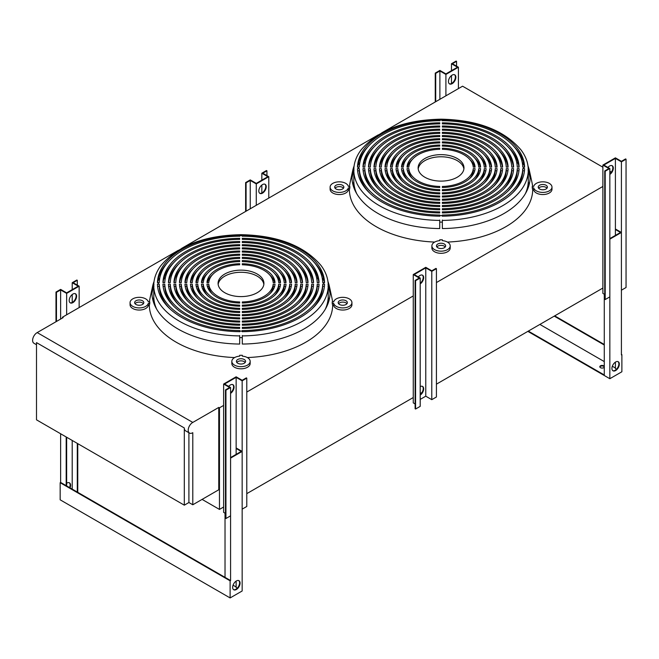 <?xml version="1.0" encoding="UTF-8"?>
<svg xmlns="http://www.w3.org/2000/svg" width="659" height="659" viewBox="0 0 659 659"><rect width="100%" height="100%" fill="white"/><g stroke="black" fill="none" stroke-linecap="round" stroke-linejoin="round"><path stroke-width="0.99" d="M242.306 236.317L242.306 235.139M242.306 235.205L242.306 235.197A83.561 48.247 180 0 1 324.549 282.678L322.721 282.612A81.732 47.184 0 0 0 242.306 236.186L242.306 235.65A82.672 47.728 180 0 0 240.996 235.642A82.672 47.728 180 0 0 239.687 235.65L239.687 236.186A81.732 47.184 0 0 0 159.28 282.612L157.443 282.678A83.561 48.247 180 0 1 239.687 235.197M242.306 331.765L242.306 330.587A81.732 47.184 0 0 0 322.721 284.128L324.549 284.186A83.561 48.247 180 0 1 242.306 331.675M242.306 338.397L242.306 335.513M242.306 335.901A87.235 50.364 0 0 0 328.215 286.303L328.215 297.028L328.989 300.586M328.009 286.031L328.899 288.403M328.899 286.896L328.009 284.515M328.215 284.787A87.235 50.364 0 0 0 320.974 265.429C304.104 245.659 277.447 235.411 240.996 234.678C204.545 235.411 177.889 245.659 161.027 265.429A87.235 50.364 0 0 0 153.778 284.787M327.943 281.484A89.064 51.418 180 0 1 329.368 286.22A89.064 51.418 180 0 1 330.052 291.871L328.816 286.146A87.828 50.71 180 0 1 328.816 287.662L330.052 293.387A89.064 51.418 180 0 1 242.306 344.047L242.306 337.606A87.828 50.71 180 0 1 240.996 337.614A87.828 50.71 180 0 1 239.687 337.606L239.687 344.047A89.064 51.418 180 0 1 151.941 293.387L153.176 287.662A87.828 50.71 180 0 1 153.176 286.146L151.941 291.871A89.064 51.418 180 0 1 152.624 286.22A89.064 51.418 180 0 1 154.049 281.484M149.453 301.863A91.683 52.934 180 0 1 150.03 298.156L152.624 286.22M130.062 302.621A9.168 5.297 0 0 1 138.571 297.341A9.168 5.297 0 0 1 148.3 301.863L149.782 301.863A91.222 52.671 0 0 0 149.782 303.379L149.321 305.512L148.3 305.512A9.168 5.297 180 0 1 138.571 310.035A9.168 5.297 180 0 1 130.062 304.763L130.062 302.621A9.168 5.297 0 0 0 138.571 307.901A9.168 5.297 0 0 0 148.3 303.379L148.3 305.512M234.637 357.565A91.683 52.934 180 0 1 149.321 305.512M239.687 355.283L239.687 356.14L239.687 355.283A91.222 52.671 0 0 0 240.996 355.283A91.222 52.671 0 0 0 242.306 355.283L242.306 356.14L242.306 355.283M239.687 356.14A9.168 5.297 0 0 0 231.828 361.379A9.168 5.297 0 0 0 240.996 366.668A9.168 5.297 0 0 0 250.165 361.379A9.168 5.297 0 0 0 242.306 356.14M250.165 361.379L250.165 363.513A9.168 5.297 180 0 1 240.996 368.809A9.168 5.297 180 0 1 231.828 363.513L231.828 361.379M351.939 302.621L351.939 304.763A9.168 5.297 180 0 1 343.421 310.035A9.168 5.297 180 0 1 333.693 305.512L333.693 303.379A9.168 5.297 0 0 0 343.421 307.901A9.168 5.297 0 0 0 351.939 302.621A9.168 5.297 0 0 0 343.421 297.341A9.168 5.297 0 0 0 333.693 301.863L332.21 301.863A91.222 52.671 0 0 1 332.21 303.379L333.693 303.379M143.423 303.692A4.588 2.644 0 0 0 139.23 302.11A4.588 2.644 0 0 0 135.037 303.692M134.642 302.621A4.588 2.644 180 0 1 139.23 299.977A4.588 2.644 180 0 1 143.81 302.621A4.588 2.644 180 0 1 139.23 305.265A4.588 2.644 180 0 1 134.642 302.621M245.189 362.442A4.588 2.644 0 0 0 240.996 360.868A4.588 2.644 0 0 0 236.803 362.442M240.996 364.023A4.588 2.644 180 0 1 236.416 361.379A4.588 2.644 180 0 1 240.996 358.727A4.588 2.644 180 0 1 245.585 361.379A4.588 2.644 180 0 1 240.996 364.023M347.351 302.621A4.588 2.644 180 0 1 342.771 305.265A4.588 2.644 180 0 1 338.182 302.621A4.588 2.644 180 0 1 342.771 299.977A4.588 2.644 180 0 1 347.351 302.621M170.533 266.582A87.235 50.364 0 0 0 169.503 267.414M159.832 277.81A87.235 50.364 0 0 0 157.798 281.138M153.003 300.586L153.778 297.028A87.235 50.364 0 0 0 156.718 309.252M313.956 262.101A83.561 48.247 180 0 1 324.401 282.662M312.078 308.799A81.732 47.184 0 0 0 322.721 286.261L324.409 286.344M263.847 284.441A22.925 13.229 0 0 0 240.996 272.274A22.925 13.229 0 0 0 218.154 284.441M240.996 270.141A22.925 13.229 180 0 1 263.921 283.37A22.925 13.229 180 0 1 240.996 296.599A22.925 13.229 180 0 1 218.08 283.37A22.925 13.229 180 0 1 240.996 270.141M218.772 407.427L218.772 489.769L192.79 504.769L192.79 432.683A6.285 3.633 -60 0 1 192.65 432.765A6.285 3.633 -60 0 1 189.512 433.078A6.285 3.633 -60 0 1 188.548 428.045A6.285 3.633 -60 0 1 192.65 422.501A6.285 3.633 -60 0 1 192.79 422.427L218.772 407.427L219.463 407.822L223.632 405.417L223.632 384.032L236.136 376.808L242.158 380.284L246.326 377.879L246.787 378.142L242.158 380.82L242.158 509.152L246.787 506.474L246.787 378.142M178.276 250.338L62.481 317.193L63.173 317.589L37.192 332.589L192.79 422.427L37.192 332.589A6.285 3.633 -60 0 0 37.061 332.671A6.285 3.633 -60 0 0 32.95 338.207A6.285 3.633 -60 0 0 33.914 343.248L36.5 344.739M184.314 427.955L184.314 505.173L36.5 419.832L36.5 342.614L184.314 427.955A6.285 3.633 120 0 0 185.616 430.838L189.512 433.078M442.354 120.819L442.354 119.641M442.354 119.699A83.561 48.247 180 0 1 524.597 167.18L522.768 167.114A81.732 47.184 0 0 0 442.354 120.688L442.354 120.152A82.672 47.728 180 0 0 441.044 120.144A82.672 47.728 180 0 0 439.734 120.152L439.734 120.688A81.732 47.184 0 0 0 359.328 167.114L357.491 167.18A83.561 48.247 180 0 1 439.734 119.699M357.631 170.846L359.328 170.763L359.328 168.63A81.732 47.184 0 0 0 439.734 215.056L439.734 215.592A82.672 47.728 180 0 0 441.044 215.6A82.672 47.728 180 0 0 442.354 215.592L442.354 215.056A81.732 47.184 0 0 0 522.768 168.63L524.597 168.688A83.561 48.247 180 0 1 442.354 216.177M442.354 216.267L442.354 215.089M442.354 222.899L442.354 220.015M442.354 220.403A87.235 50.364 0 0 0 528.271 170.805L528.271 181.53L529.037 185.088M528.065 170.533L528.946 172.905M528.946 171.398L528.065 169.017M528.271 169.289A87.235 50.364 0 0 0 521.022 149.931C504.16 130.161 477.495 119.913 441.044 119.18C404.593 119.913 377.937 130.161 361.074 149.931A87.235 50.364 0 0 0 353.825 169.289M527.991 165.986A89.064 51.418 180 0 1 529.416 170.722A89.064 51.418 180 0 1 530.1 176.373L528.864 170.648A87.828 50.71 180 0 1 528.864 172.164L530.1 177.889A89.064 51.418 180 0 1 442.354 228.549L442.354 222.108A87.828 50.71 180 0 1 441.044 222.116A87.828 50.71 180 0 1 439.734 222.108L439.734 228.549A89.064 51.418 180 0 1 351.988 177.889L353.224 172.164A87.828 50.71 180 0 1 353.224 170.648L351.988 176.373A89.064 51.418 180 0 1 352.68 170.722A89.064 51.418 180 0 1 354.097 165.986M349.501 186.365A91.683 52.934 180 0 1 350.077 182.658L352.68 170.722M330.11 187.123A9.168 5.297 0 0 1 338.619 181.843A9.168 5.297 0 0 1 348.347 186.365L349.83 186.365A91.222 52.671 0 0 0 349.83 187.881L349.369 190.014L348.347 190.014A9.168 5.297 180 0 1 338.619 194.537A9.168 5.297 180 0 1 330.11 189.265L330.11 187.123A9.168 5.297 0 0 0 338.619 192.403A9.168 5.297 0 0 0 348.347 187.881L348.347 190.014M434.685 242.067A91.683 52.934 180 0 1 349.369 190.014M439.734 239.785L439.734 240.642L439.734 239.785A91.222 52.671 0 0 0 441.044 239.785A91.222 52.671 0 0 0 442.354 239.785L442.354 240.642L442.354 239.785M439.734 240.642A9.168 5.297 0 0 0 431.876 245.881A9.168 5.297 0 0 0 441.044 251.17A9.168 5.297 0 0 0 450.212 245.881A9.168 5.297 0 0 0 442.354 240.642M450.212 245.881L450.212 248.015A9.168 5.297 180 0 1 441.044 253.311A9.168 5.297 180 0 1 431.876 248.015L431.876 245.881M551.987 187.123L551.987 189.265A9.168 5.297 180 0 1 543.477 194.537A9.168 5.297 180 0 1 533.741 190.014L533.741 187.881A9.168 5.297 0 0 0 543.477 192.403A9.168 5.297 0 0 0 551.987 187.123A9.168 5.297 0 0 0 543.477 181.843A9.168 5.297 0 0 0 533.741 186.365L532.258 186.365A91.222 52.671 0 0 1 532.258 187.881L533.741 187.881M343.471 188.194A4.588 2.644 0 0 0 339.278 186.612A4.588 2.644 0 0 0 335.085 188.194M334.69 187.123A4.588 2.644 180 0 1 339.278 184.479A4.588 2.644 180 0 1 343.858 187.123A4.588 2.644 180 0 1 339.278 189.767A4.588 2.644 180 0 1 334.69 187.123M445.237 246.952A4.588 2.644 0 0 0 441.044 245.37A4.588 2.644 0 0 0 436.851 246.952M441.044 248.525A4.588 2.644 180 0 1 436.464 245.881A4.588 2.644 180 0 1 441.044 243.229A4.588 2.644 180 0 1 445.632 245.881A4.588 2.644 180 0 1 441.044 248.525M547.398 187.123A4.588 2.644 180 0 1 542.818 189.767A4.588 2.644 180 0 1 538.23 187.123A4.588 2.644 180 0 1 542.818 184.479A4.588 2.644 180 0 1 547.398 187.123M370.58 151.084A87.235 50.364 0 0 0 369.551 151.916M359.888 162.312A87.235 50.364 0 0 0 357.845 165.64M353.051 185.088L353.825 181.53A87.235 50.364 0 0 0 356.766 193.754M514.004 146.603A83.561 48.247 180 0 1 524.449 167.164M512.125 193.309A81.732 47.184 0 0 0 522.768 170.763L524.457 170.846M463.895 168.943A22.925 13.229 0 0 0 441.044 156.776A22.925 13.229 0 0 0 418.201 168.943M441.044 154.643A22.925 13.229 180 0 1 463.969 167.872A22.925 13.229 180 0 1 441.044 181.11A22.925 13.229 180 0 1 418.127 167.872A22.925 13.229 180 0 1 441.044 154.643M449.323 83.767A5.239 3.023 120 0 0 453.268 82.078A5.239 3.023 120 0 0 455.402 76.971A5.239 3.023 120 0 0 454.537 74.722M455.863 77.235A5.239 3.023 -60 0 1 453.581 82.515A5.239 3.023 -60 0 1 449.537 83.915A5.239 3.023 -60 0 1 448.458 81.518A5.239 3.023 -60 0 1 450.74 76.246A5.239 3.023 -60 0 1 454.776 74.838A5.239 3.023 -60 0 1 455.863 77.235M259.687 193.244A5.239 3.023 120 0 0 263.633 191.563A5.239 3.023 120 0 0 265.775 186.456A5.239 3.023 120 0 0 264.91 184.207M266.236 186.719A5.239 3.023 -60 0 1 263.946 191.991A5.239 3.023 -60 0 1 259.91 193.4A5.239 3.023 -60 0 1 258.822 190.995A5.239 3.023 -60 0 1 261.112 185.723A5.239 3.023 -60 0 1 265.149 184.322A5.239 3.023 -60 0 1 266.236 186.719M70.06 302.728A5.239 3.023 120 0 0 74.006 301.048A5.239 3.023 120 0 0 76.139 295.932A5.239 3.023 120 0 0 75.274 293.692M76.601 296.204A5.239 3.023 -60 0 1 74.319 301.476A5.239 3.023 -60 0 1 70.282 302.876A5.239 3.023 -60 0 1 69.195 300.479A5.239 3.023 -60 0 1 71.485 295.207A5.239 3.023 -60 0 1 75.521 293.807A5.239 3.023 -60 0 1 76.601 296.204M420.203 386.578A5.239 3.023 -60 0 1 422.592 386.446A5.239 3.023 -60 0 1 423.679 388.843A5.239 3.023 -60 0 1 420.203 395.12M420.203 394.519A5.239 3.023 120 0 0 421.966 392.509A5.239 3.023 120 0 0 423.218 388.579A5.239 3.023 120 0 0 422.353 386.331M418.292 276.92A5.239 3.023 -60 0 1 422.592 275.223A5.239 3.023 -60 0 1 423.679 277.62A5.239 3.023 -60 0 1 420.203 283.897M420.203 283.296A5.239 3.023 120 0 0 423.218 277.357A5.239 3.023 120 0 0 422.353 275.108M228.665 386.405A5.239 3.023 -60 0 1 232.965 384.708A5.239 3.023 -60 0 1 234.052 387.105A5.239 3.023 -60 0 1 230.576 393.382M230.576 392.78A5.239 3.023 120 0 0 233.591 386.833A5.239 3.023 120 0 0 232.726 384.592M607.928 167.444A5.239 3.023 -60 0 1 612.227 165.738A5.239 3.023 -60 0 1 613.315 168.144A5.239 3.023 -60 0 1 609.839 174.421M609.839 173.811A5.239 3.023 120 0 0 612.845 167.872A5.239 3.023 120 0 0 611.989 165.623M62.481 317.193L62.481 317.992M378.324 134.84L181.612 248.41M602.886 167.205L462.577 86.197L381.66 132.912M225.477 513.435L223.632 512.364L223.632 405.417M219.463 407.822L219.463 509.423L202.099 499.398M223.632 507.018L219.463 509.423M604.74 294.466L602.886 293.403L602.886 288.049L436.423 384.164M602.886 288.049L602.886 165.071L615.399 157.847L621.421 161.323L625.589 158.918L626.05 159.181L621.421 161.859L621.412 290.182M436.423 282.563L602.886 186.456M421.966 392.509L420.203 393.522M415.112 403.951L413.259 402.88L413.259 274.548L425.772 267.323L431.785 270.8L435.953 268.394L436.423 268.666L431.785 271.335L431.785 399.667L425.772 396.191L420.203 399.403M246.787 392.047L413.259 295.94M413.259 397.534L246.787 493.649M611.395 172.114L609.839 171.216M547.011 188.194A4.588 2.644 0 0 0 542.818 186.612A4.588 2.644 0 0 0 538.625 188.194M373.513 155.738A89.064 51.418 0 0 0 372.335 156.545M365.49 162.032A89.064 51.418 0 0 0 363.752 163.72M518.345 163.72A89.064 51.418 0 0 0 516.598 162.032M509.753 156.545A89.064 51.418 0 0 0 508.575 155.738M173.465 271.236A89.064 51.418 0 0 0 172.287 272.043M165.442 277.53A89.064 51.418 0 0 0 163.696 279.21M318.297 279.21A89.064 51.418 0 0 0 316.551 277.53M309.705 272.043A89.064 51.418 0 0 0 308.527 271.236M346.964 303.692A4.588 2.644 0 0 0 342.771 302.11A4.588 2.644 0 0 0 338.569 303.692M609.839 168.539L605.201 171.216L604.74 170.953L604.74 299.285L605.201 299.548L609.839 296.879L609.839 168.539L603.817 165.071L615.399 158.382L615.399 229.521L620.49 232.462L609.839 238.607M615.399 158.382L621.421 161.859M605.201 299.548L605.201 171.216M621.421 290.191L626.05 287.513L626.05 159.181M604.74 170.953L608.908 168.539L602.886 165.071M230.576 387.508L225.946 390.177L225.477 389.914L225.477 518.246L225.946 518.509L230.576 515.84L230.576 387.508L224.554 384.032L236.136 377.343L236.136 448.482L241.227 451.423L230.576 457.568M236.136 377.343L242.158 380.82M225.946 518.509L225.946 390.177M225.477 389.914L229.645 387.508L223.632 384.032M420.203 278.024L415.574 280.701L415.112 280.429L415.112 408.761L415.574 409.033L420.203 406.356L420.203 278.024L414.182 274.548L425.772 267.859L425.772 396.191M425.772 267.859L431.785 271.335M415.574 409.033L415.574 280.701M431.785 399.667L436.423 396.998L436.423 268.666M415.112 280.429L419.281 278.024L413.259 274.548M79.154 307.564L79.154 286.179L66.641 293.395L60.628 289.919L56.46 292.332L55.99 292.061L60.628 289.392L66.641 292.86L78.232 286.179L72.21 282.703L76.839 280.026L77.301 280.289L73.133 282.703L79.154 286.179M66.641 314.788L66.641 293.395M72.21 302.473L72.21 294.54M72.21 289.647L72.21 282.703M55.99 321.74L55.99 292.061M77.301 285.108L77.301 280.289M60.628 319.063L60.628 289.919M56.46 321.468L56.46 292.332M268.781 198.079L268.781 176.694L256.277 183.919L250.255 180.442L246.087 182.848L245.626 182.576L250.255 179.907L256.277 183.383L267.859 176.694L261.837 173.218L266.467 170.541L266.936 170.813L262.768 173.218L268.781 176.694M256.277 205.303L256.277 183.919M261.837 192.996L261.837 185.055M261.837 180.171L261.837 173.218M245.626 211.457L245.626 182.576M266.936 175.623L266.936 170.813M250.255 208.779L250.255 180.442M246.087 211.185L246.087 182.848M458.417 88.603L458.417 67.21L445.904 74.434L439.882 70.958L435.714 73.363L435.253 73.1L439.882 70.422L445.904 73.899L457.486 67.21L451.473 63.734L456.102 61.065L456.563 61.328L452.395 63.734L458.417 67.21M445.904 95.819L445.904 74.434M451.473 83.512L451.473 75.571M451.473 70.686L451.473 63.734M435.253 101.972L435.253 73.1M456.563 66.139L456.563 61.328M439.882 99.295L439.882 70.958M435.714 101.7L435.714 73.363M357.639 167.164A83.561 48.247 180 0 1 368.084 146.603M525.33 193.754A87.235 50.364 0 0 0 528.271 181.53M524.251 165.64A87.235 50.364 0 0 0 522.208 162.312M512.537 151.916A87.235 50.364 0 0 0 511.508 151.084M442.354 132.335L442.354 133.398L442.354 132.335A61.559 35.545 180 0 1 502.595 167.114L500.758 167.114A59.73 34.482 0 0 0 442.354 133.398L442.354 132.335M359.328 170.763A81.732 47.184 0 0 0 369.971 193.309M508.064 190.986A76.23 44.013 0 0 0 517.266 170.763L518.946 170.763M503.278 189.413A70.727 40.833 0 0 0 511.763 170.763L513.435 170.763M493.715 186.275A59.73 34.482 0 0 0 500.758 170.763L502.405 170.763M488.937 184.701A54.227 31.302 0 0 0 495.255 170.763L496.878 170.763M484.151 183.128A48.725 28.131 0 0 0 489.752 170.763L491.359 170.763M474.579 179.981A37.72 21.78 0 0 0 478.747 170.763L480.279 170.763M469.793 178.408A32.217 18.6 0 0 0 473.244 170.763L474.727 170.763M508.064 146.899A78.067 45.067 180 0 1 518.946 167.114M503.278 148.464A72.564 41.896 180 0 1 513.435 167.114M498.501 150.038A67.061 38.716 180 0 1 507.916 167.114M493.715 151.611A61.559 35.545 180 0 1 502.405 167.114M488.937 153.185A56.056 32.365 180 0 1 496.878 167.114M484.151 154.758A50.554 29.185 180 0 1 491.359 167.114M479.365 156.331A45.059 26.014 180 0 1 485.823 167.114M474.579 157.896A39.556 22.834 180 0 1 480.279 167.114M469.793 159.47A34.054 19.663 180 0 1 474.727 167.114M396.273 167.114A45.059 26.014 180 0 1 402.723 156.331M385.21 167.114A56.056 32.365 180 0 1 393.159 153.185M374.172 167.114A67.061 38.716 180 0 1 383.596 150.038M363.142 167.114A78.067 45.067 180 0 1 374.032 146.899M498.501 187.84A65.225 37.662 0 0 0 506.26 170.763L507.916 170.763M479.365 181.554A43.222 24.951 0 0 0 484.25 170.763L485.823 170.763M407.361 170.763L408.852 170.763A32.217 18.6 0 0 0 412.295 178.408M363.142 170.763L364.831 170.763A76.23 44.013 0 0 0 374.032 190.986M368.661 170.763L370.333 170.763A70.727 40.833 0 0 0 378.818 189.413M374.172 170.763L375.836 170.763A65.225 37.662 0 0 0 383.596 187.84M379.691 170.763L381.339 170.763A59.73 34.482 0 0 0 388.382 186.275M385.21 170.763L386.841 170.763A54.227 31.302 0 0 0 393.159 184.701M390.738 170.763L392.344 170.763A48.725 28.131 0 0 0 397.945 183.128M396.273 170.763L397.847 170.763A43.222 24.951 0 0 0 402.723 181.554M401.809 170.763L403.349 170.763A37.72 21.78 0 0 0 407.509 179.981M407.361 167.114A34.054 19.663 180 0 1 412.295 159.47M368.661 167.114A72.564 41.896 180 0 1 378.818 148.464M379.691 167.114A61.559 35.545 180 0 1 388.382 151.611M390.738 167.114A50.554 29.185 180 0 1 397.945 154.758M401.809 167.114A39.556 22.834 180 0 1 407.509 157.896M517.266 168.63L519.103 168.63A78.067 45.067 180 0 1 442.354 212.939L442.354 211.877A76.23 44.013 0 0 0 517.266 168.63L517.266 170.763M511.763 168.63L513.6 168.63A72.564 41.896 180 0 1 442.354 209.76L442.354 208.697A70.727 40.833 0 0 0 511.763 168.63L511.763 170.763M500.758 168.63L502.595 168.63A61.559 35.545 180 0 1 442.354 203.409L442.354 202.346A59.73 34.482 0 0 0 500.758 168.63L500.758 170.763M495.255 168.63L497.092 168.63A56.056 32.365 180 0 1 442.354 200.229L442.354 199.166A54.227 31.302 0 0 0 495.255 168.63L495.255 170.763M489.752 168.63L491.589 168.63A50.554 29.185 180 0 1 442.354 197.049L442.354 195.995A48.725 28.131 0 0 0 489.752 168.63L489.752 170.763M478.747 168.63L480.584 168.63A39.556 22.834 180 0 1 442.354 190.698L442.354 189.635A37.72 21.78 0 0 0 478.747 168.63L478.747 170.763M473.244 168.63L475.073 168.63A34.054 19.663 180 0 1 442.354 187.518L442.354 186.456A32.217 18.6 0 0 0 473.244 168.63L473.244 170.763M442.354 123.867L442.354 122.813A78.067 45.067 180 0 1 519.103 167.114L517.266 167.114A76.23 44.013 0 0 0 442.354 123.867L442.354 122.813M442.354 127.047L442.354 125.984A72.564 41.896 180 0 1 513.6 167.114L511.763 167.114A70.727 40.833 0 0 0 442.354 127.047L442.354 125.984M442.354 130.218L442.354 129.164A67.061 38.716 180 0 1 508.097 167.114L506.26 167.114A65.225 37.662 0 0 0 442.354 130.218L442.354 129.164M442.354 136.578L442.354 135.515A56.056 32.365 180 0 1 497.092 167.114L495.255 167.114A54.227 31.302 0 0 0 442.354 136.578L442.354 135.515M442.354 139.749L442.354 138.695A50.554 29.185 180 0 1 491.589 167.114L489.752 167.114A48.725 28.131 0 0 0 442.354 139.749L442.354 138.695M442.354 142.929L442.354 141.866A45.059 26.014 180 0 1 486.087 167.114L484.25 167.114A43.222 24.951 0 0 0 442.354 142.929L442.354 141.866M442.354 146.109L442.354 145.046A39.556 22.834 180 0 1 480.584 167.114L478.747 167.114A37.72 21.78 0 0 0 442.354 146.109L442.354 145.046M442.354 149.288L442.354 148.226A34.054 19.663 180 0 1 475.073 167.114L473.244 167.114A32.217 18.6 0 0 0 442.354 149.288L442.354 148.226M439.734 141.866L439.734 142.929A43.222 24.951 0 0 0 397.847 167.114L396.01 167.114A45.059 26.014 180 0 1 439.734 141.866L439.734 142.929M439.734 135.515L439.734 136.578A54.227 31.302 0 0 0 386.841 167.114L385.004 167.114A56.056 32.365 180 0 1 439.734 135.515L439.734 136.578M439.734 129.164L439.734 130.218A65.225 37.662 0 0 0 375.836 167.114L373.999 167.114A67.061 38.716 180 0 1 439.734 129.164L439.734 130.218M439.734 122.813L439.734 123.867A76.23 44.013 0 0 0 364.831 167.114L362.994 167.114A78.067 45.067 180 0 1 439.734 122.813L439.734 123.867M522.768 168.63L522.768 170.763M506.26 168.63L508.097 168.63A67.061 38.716 180 0 1 442.354 206.58L442.354 205.526A65.225 37.662 0 0 0 506.26 168.63L506.26 170.763M442.354 206.58L442.354 205.526M484.25 168.63L486.087 168.63A45.059 26.014 180 0 1 442.354 193.878L442.354 192.815A43.222 24.951 0 0 0 484.25 168.63L484.25 170.763M442.354 193.878L442.354 192.815M439.734 186.456L439.734 187.518A34.054 19.663 180 0 1 407.015 168.63L408.852 168.63A32.217 18.6 0 0 0 439.734 186.456L439.734 187.518M439.734 215.592L439.734 216.177A83.561 48.247 180 0 1 357.491 168.688L359.328 168.63M439.734 212.939A78.067 45.067 180 0 1 362.994 168.63L364.831 168.63A76.23 44.013 0 0 0 439.734 211.877L439.734 212.939L439.734 211.877M364.831 170.763L364.831 168.63M439.734 208.697L439.734 209.76A72.564 41.896 180 0 1 368.496 168.63L370.333 168.63A70.727 40.833 0 0 0 439.734 208.697L439.734 209.76M375.836 170.763L375.836 168.63A65.225 37.662 0 0 0 439.734 205.526L439.734 206.58A67.061 38.716 180 0 1 373.999 168.63L375.836 168.63M439.734 202.346L439.734 203.409A61.559 35.545 180 0 1 379.502 168.63L381.339 168.63A59.73 34.482 0 0 0 439.734 202.346L439.734 203.409M439.734 200.229A56.056 32.365 180 0 1 385.004 168.63L386.841 168.63A54.227 31.302 0 0 0 439.734 199.166L439.734 200.229L439.734 199.166M386.841 170.763L386.841 168.63M439.734 195.995L439.734 197.049A50.554 29.185 180 0 1 390.507 168.63L392.344 168.63A48.725 28.131 0 0 0 439.734 195.995L439.734 197.049M397.847 170.763L397.847 168.63A43.222 24.951 0 0 0 439.734 192.815L439.734 193.878A45.059 26.014 180 0 1 396.01 168.63L397.847 168.63M439.734 189.635L439.734 190.698A39.556 22.834 180 0 1 401.512 168.63L403.349 168.63A37.72 21.78 0 0 0 439.734 189.635L439.734 190.698M408.852 167.114L407.015 167.114A34.054 19.663 180 0 1 439.734 148.226L439.734 149.288A32.217 18.6 0 0 0 408.852 167.114M439.734 119.641L439.734 120.819M370.333 167.114L368.496 167.114A72.564 41.896 180 0 1 439.734 125.984L439.734 127.047A70.727 40.833 0 0 0 370.333 167.114M381.339 167.114L379.502 167.114A61.559 35.545 180 0 1 439.734 132.335L439.734 133.398A59.73 34.482 0 0 0 381.339 167.114M392.344 167.114L390.507 167.114A50.554 29.185 180 0 1 439.734 138.695L439.734 139.749A48.725 28.131 0 0 0 392.344 167.114M403.349 167.114L401.512 167.114A39.556 22.834 180 0 1 439.734 145.046L439.734 146.109A37.72 21.78 0 0 0 403.349 167.114M354.031 169.017L353.15 171.398M353.825 181.53L353.825 170.805A87.235 50.364 0 0 0 439.734 220.403M439.734 220.015L439.734 222.899M442.354 212.939L442.354 211.877M442.354 209.76L442.354 208.697M442.354 203.409L442.354 202.346M442.354 200.229L442.354 199.166M442.354 197.049L442.354 195.995M442.354 190.698L442.354 189.635M442.354 187.518L442.354 186.456M348.347 187.881L349.83 187.881M533.741 190.014L532.719 190.014L532.258 187.881M532.719 190.014A91.683 52.934 180 0 1 447.412 242.067M529.416 170.722L532.019 182.658A91.683 52.934 180 0 1 532.596 186.365M353.15 172.905L354.031 170.533M439.734 215.089L439.734 216.267M439.734 148.226L439.734 149.288M439.734 125.984L439.734 127.047M439.734 132.335L439.734 133.398M439.734 138.695L439.734 139.749M439.734 145.046L439.734 146.109M439.734 192.815L439.734 193.878M439.734 205.526L439.734 206.58M408.852 170.763L408.852 168.63M370.333 170.763L370.333 168.63M381.339 170.763L381.339 168.63M392.344 170.763L392.344 168.63M403.349 170.763L403.349 168.63M188.902 432.732L188.902 502.52L184.314 505.173M192.79 504.769L188.902 502.52M329.368 286.22L331.963 298.156A91.683 52.934 180 0 1 332.548 301.863M333.693 305.512L332.671 305.512A91.683 52.934 180 0 1 247.356 357.565M157.583 286.344L159.28 286.261A81.732 47.184 0 0 0 169.923 308.799M157.592 282.662A83.561 48.247 180 0 1 168.037 262.101M325.282 309.252A87.235 50.364 0 0 0 328.215 297.028M324.195 281.138A87.235 50.364 0 0 0 322.16 277.81M312.49 267.414A87.235 50.364 0 0 0 311.46 266.582M242.306 247.833L242.306 248.896L242.306 247.833A61.559 35.545 180 0 1 302.539 282.612L300.71 282.612A59.73 34.482 0 0 0 242.306 248.896L242.306 247.833M242.306 251.013L242.306 252.076L242.306 251.013A56.056 32.365 180 0 1 297.044 282.612L295.207 282.612A54.227 31.302 0 0 0 242.306 252.076L242.306 251.013M308.008 306.484A76.23 44.013 0 0 0 317.218 286.261L318.898 286.261M303.231 304.911A70.727 40.833 0 0 0 311.715 286.261L313.387 286.261M293.667 301.773A59.73 34.482 0 0 0 300.71 286.261L302.349 286.261M288.881 300.199A54.227 31.302 0 0 0 295.207 286.261L296.83 286.261M284.103 298.626A48.725 28.131 0 0 0 289.705 286.261L291.303 286.261M274.531 295.479A37.72 21.78 0 0 0 278.699 286.261L280.232 286.261M269.745 293.906A32.217 18.6 0 0 0 273.188 286.261L274.679 286.261M308.008 262.397A78.067 45.067 180 0 1 318.898 282.612M303.231 263.962A72.564 41.896 180 0 1 313.387 282.612M298.445 265.536A67.061 38.716 180 0 1 307.868 282.612M293.667 267.109A61.559 35.545 180 0 1 302.349 282.612M288.881 268.683A56.056 32.365 180 0 1 296.83 282.612M284.103 270.256A50.554 29.185 180 0 1 291.303 282.612M279.317 271.829A45.059 26.014 180 0 1 285.775 282.612M274.531 273.394A39.556 22.834 180 0 1 280.232 282.612M269.745 274.968A34.054 19.663 180 0 1 274.679 282.612M196.217 282.612A45.059 26.014 180 0 1 202.675 271.829M185.163 282.612A56.056 32.365 180 0 1 193.112 268.683M174.124 282.612A67.061 38.716 180 0 1 183.548 265.536M163.094 282.612A78.067 45.067 180 0 1 173.984 262.397M298.445 303.338A65.225 37.662 0 0 0 306.213 286.261L307.868 286.261M279.317 297.052A43.222 24.951 0 0 0 284.202 286.261L285.775 286.261M207.313 286.261L208.804 286.261A32.217 18.6 0 0 0 212.247 293.906M163.094 286.261L164.775 286.261A76.23 44.013 0 0 0 173.984 306.484M168.605 286.261L170.277 286.261A70.727 40.833 0 0 0 178.762 304.911M174.124 286.261L175.78 286.261A65.225 37.662 0 0 0 183.548 303.338M179.643 286.261L181.283 286.261A59.73 34.482 0 0 0 188.326 301.773M185.163 286.261L186.785 286.261A54.227 31.302 0 0 0 193.112 300.199M190.69 286.261L192.288 286.261A48.725 28.131 0 0 0 197.889 298.626M196.217 286.261L197.791 286.261A43.222 24.951 0 0 0 202.675 297.052M201.761 286.261L203.302 286.261A37.72 21.78 0 0 0 207.461 295.479M207.313 282.612A34.054 19.663 180 0 1 212.247 274.968M168.605 282.612A72.564 41.896 180 0 1 178.762 263.962M179.643 282.612A61.559 35.545 180 0 1 188.326 267.109M190.69 282.612A50.554 29.185 180 0 1 197.889 270.256M201.761 282.612A39.556 22.834 180 0 1 207.461 273.394M317.218 284.128L319.047 284.128A78.067 45.067 180 0 1 242.306 328.429L242.306 327.375A76.23 44.013 0 0 0 317.218 284.128L317.218 286.261M311.715 284.128L313.544 284.128A72.564 41.896 180 0 1 242.306 325.258L242.306 324.195A70.727 40.833 0 0 0 311.715 284.128L311.715 286.261M300.71 284.128L302.539 284.128A61.559 35.545 180 0 1 242.306 318.907L242.306 317.844A59.73 34.482 0 0 0 300.71 284.128L300.71 286.261M295.207 284.128L297.044 284.128A56.056 32.365 180 0 1 242.306 315.727L242.306 314.664A54.227 31.302 0 0 0 295.207 284.128L295.207 286.261M289.705 284.128L291.533 284.128A50.554 29.185 180 0 1 242.306 312.547L242.306 311.493A48.725 28.131 0 0 0 289.705 284.128L289.705 286.261M278.699 284.128L280.528 284.128A39.556 22.834 180 0 1 242.306 306.196L242.306 305.133A37.72 21.78 0 0 0 278.699 284.128L278.699 286.261M273.188 284.128L275.025 284.128A34.054 19.663 180 0 1 242.306 303.016L242.306 301.954A32.217 18.6 0 0 0 273.188 284.128L273.188 286.261M242.306 239.365L242.306 238.311A78.067 45.067 180 0 1 319.047 282.612L317.218 282.612A76.23 44.013 0 0 0 242.306 239.365L242.306 238.311M242.306 242.545L242.306 241.482A72.564 41.896 180 0 1 313.544 282.612L311.715 282.612A70.727 40.833 0 0 0 242.306 242.545L242.306 241.482M242.306 245.716L242.306 244.662A67.061 38.716 180 0 1 308.041 282.612L306.213 282.612A65.225 37.662 0 0 0 242.306 245.716L242.306 244.662M242.306 255.247L242.306 254.193A50.554 29.185 180 0 1 291.533 282.612L289.705 282.612A48.725 28.131 0 0 0 242.306 255.247L242.306 254.193M242.306 258.427L242.306 257.364A45.059 26.014 180 0 1 286.031 282.612L284.202 282.612A43.222 24.951 0 0 0 242.306 258.427L242.306 257.364M242.306 261.607L242.306 260.544A39.556 22.834 180 0 1 280.528 282.612L278.699 282.612A37.72 21.78 0 0 0 242.306 261.607L242.306 260.544M242.306 264.786L242.306 263.724A34.054 19.663 180 0 1 275.025 282.612L273.188 282.612A32.217 18.6 0 0 0 242.306 264.786L242.306 263.724M239.687 257.364L239.687 258.427A43.222 24.951 0 0 0 197.791 282.612L195.962 282.612A45.059 26.014 180 0 1 239.687 257.364L239.687 258.427M239.687 251.013L239.687 252.076A54.227 31.302 0 0 0 186.785 282.612L184.957 282.612A56.056 32.365 180 0 1 239.687 251.013L239.687 252.076M239.687 244.662L239.687 245.716A65.225 37.662 0 0 0 175.78 282.612L173.951 282.612A67.061 38.716 180 0 1 239.687 244.662L239.687 245.716M239.687 238.311L239.687 239.365A76.23 44.013 0 0 0 164.775 282.612L162.946 282.612A78.067 45.067 180 0 1 239.687 238.311L239.687 239.365M159.28 286.261L159.28 284.128A81.732 47.184 0 0 0 239.687 330.554L239.687 331.09A82.672 47.728 180 0 0 240.996 331.098A82.672 47.728 180 0 0 242.306 331.09L242.306 330.554M322.721 284.128L322.721 286.261M306.213 284.128L308.041 284.128A67.061 38.716 180 0 1 242.306 322.078L242.306 321.024A65.225 37.662 0 0 0 306.213 284.128L306.213 286.261M242.306 322.078L242.306 321.024M284.202 284.128L286.031 284.128A45.059 26.014 180 0 1 242.306 309.376L242.306 308.313A43.222 24.951 0 0 0 284.202 284.128L284.202 286.261M242.306 309.376L242.306 308.313M239.687 301.954L239.687 303.016A34.054 19.663 180 0 1 206.967 284.128L208.804 284.128A32.217 18.6 0 0 0 239.687 301.954L239.687 303.016M239.687 331.09L239.687 331.675A83.561 48.247 180 0 1 157.443 284.186L159.28 284.128M239.687 328.429A78.067 45.067 180 0 1 162.946 284.128L164.775 284.128A76.23 44.013 0 0 0 239.687 327.375L239.687 328.429L239.687 327.375M164.775 286.261L164.775 284.128M239.687 324.195L239.687 325.258A72.564 41.896 180 0 1 168.449 284.128L170.277 284.128A70.727 40.833 0 0 0 239.687 324.195L239.687 325.258M175.78 286.261L175.78 284.128A65.225 37.662 0 0 0 239.687 321.024L239.687 322.078A67.061 38.716 180 0 1 173.951 284.128L175.78 284.128M239.687 317.844L239.687 318.907A61.559 35.545 180 0 1 179.454 284.128L181.283 284.128A59.73 34.482 0 0 0 239.687 317.844L239.687 318.907M239.687 315.727A56.056 32.365 180 0 1 184.957 284.128L186.785 284.128A54.227 31.302 0 0 0 239.687 314.664L239.687 315.727L239.687 314.664M186.785 286.261L186.785 284.128M239.687 311.493L239.687 312.547A50.554 29.185 180 0 1 190.459 284.128L192.288 284.128A48.725 28.131 0 0 0 239.687 311.493L239.687 312.547M197.791 286.261L197.791 284.128A43.222 24.951 0 0 0 239.687 308.313L239.687 309.376A45.059 26.014 180 0 1 195.962 284.128L197.791 284.128M239.687 305.133L239.687 306.196A39.556 22.834 180 0 1 201.465 284.128L203.302 284.128A37.72 21.78 0 0 0 239.687 305.133L239.687 306.196M208.804 282.612L206.967 282.612A34.054 19.663 180 0 1 239.687 263.724L239.687 264.786A32.217 18.6 0 0 0 208.804 282.612M239.687 235.139L239.687 236.317M170.277 282.612L168.449 282.612A72.564 41.896 180 0 1 239.687 241.482L239.687 242.545A70.727 40.833 0 0 0 170.277 282.612M181.283 282.612L179.454 282.612A61.559 35.545 180 0 1 239.687 247.833L239.687 248.896A59.73 34.482 0 0 0 181.283 282.612M192.288 282.612L190.459 282.612A50.554 29.185 180 0 1 239.687 254.193L239.687 255.247A48.725 28.131 0 0 0 192.288 282.612M203.302 282.612L201.465 282.612A39.556 22.834 180 0 1 239.687 260.544L239.687 261.607A37.72 21.78 0 0 0 203.302 282.612M153.984 284.515L153.094 286.896M153.778 297.028L153.778 286.303A87.235 50.364 0 0 0 239.687 335.901M239.687 335.513L239.687 338.397M242.306 328.429L242.306 327.375M242.306 325.258L242.306 324.195M242.306 318.907L242.306 317.844M242.306 315.727L242.306 314.664M242.306 312.547L242.306 311.493M242.306 306.196L242.306 305.133M242.306 303.016L242.306 301.954M148.3 303.379L149.782 303.379M332.671 305.512L332.21 303.379M153.094 288.403L153.984 286.031M239.687 330.587L239.687 331.765M239.687 263.724L239.687 264.786M239.687 241.482L239.687 242.545M239.687 247.833L239.687 248.896M239.687 254.193L239.687 255.247M239.687 260.544L239.687 261.607M239.687 308.313L239.687 309.376M239.687 321.024L239.687 322.078M208.804 286.261L208.804 284.128M170.277 286.261L170.277 284.128M181.283 286.261L181.283 284.128M192.288 286.261L192.288 284.128M203.302 286.261L203.302 284.128M604.278 367.145A2.29 1.326 180 0 1 603.718 367.689A2.29 1.326 180 0 1 601.222 367.969A2.29 1.326 180 0 1 599.805 366.75A2.29 1.326 180 0 1 600.473 365.811A2.29 1.326 180 0 1 604.278 366.355M604.278 366.89A2.29 1.326 0 0 0 600.473 366.346A2.29 1.326 0 0 0 599.855 367.022M611.923 368.414A5.239 3.023 -60 0 1 614.213 363.142A5.239 3.023 -60 0 1 618.249 361.733A5.239 3.023 -60 0 1 619.328 364.139A5.239 3.023 -60 0 1 617.046 369.411A5.239 3.023 -60 0 1 613.01 370.811A5.239 3.023 -60 0 1 611.923 368.414M612.788 370.663A5.239 3.023 120 0 0 616.733 368.974A5.239 3.023 120 0 0 618.867 363.867A5.239 3.023 120 0 0 618.002 361.618M621.412 232.462L621.412 354.913L621.882 354.641L621.882 371.758L609.839 378.711L609.839 239.143L621.412 232.462L615.86 229.25L615.399 229.521L615.399 235.403M616.527 369.197L615.399 368.546L615.399 362.137M604.278 294.202L604.278 374.963L528.32 331.106M539.894 324.426L604.278 361.593M612.326 366.239L615.399 368.01M554.252 316.131L604.278 345.019M621.882 354.641L621.412 354.377M604.278 344.484L554.713 315.867M609.839 378.711L527.851 331.37M232.66 587.375A5.239 3.023 -60 0 1 234.95 582.103A5.239 3.023 -60 0 1 238.986 580.703A5.239 3.023 -60 0 1 240.074 583.1A5.239 3.023 -60 0 1 237.784 588.372A5.239 3.023 -60 0 1 233.747 589.772A5.239 3.023 -60 0 1 232.66 587.375M233.525 589.624A5.239 3.023 120 0 0 237.471 587.943A5.239 3.023 120 0 0 239.604 582.836A5.239 3.023 120 0 0 238.747 580.587M69.549 487.594A5.239 3.023 120 0 0 70.118 484.983A5.239 3.023 120 0 0 69.261 482.734M66.65 483.253A5.239 3.023 -60 0 1 69.5 482.849A5.239 3.023 -60 0 1 70.587 485.246A5.239 3.023 -60 0 1 70.011 487.858M66.188 485.65L60.628 482.437L60.167 482.709L230.115 580.826L230.576 580.563L66.188 485.65L66.188 436.966M60.628 433.762L60.628 482.437M66.65 485.914L66.65 437.238M72.202 440.443L72.202 489.126M77.301 443.383L77.301 492.067M77.762 443.655L77.762 492.331M237.265 588.166L236.136 587.515L236.136 581.106M233.064 585.208L236.136 586.98M230.576 458.104L230.576 580.563M225.024 513.172L225.024 577.35M236.136 454.364L236.136 448.482L236.597 448.219L242.158 451.423L242.158 590.991L230.115 597.935L60.167 499.819L60.167 482.709M230.576 458.112L242.158 451.423M230.115 580.826L230.115 597.935M323.66 282.612A82.672 47.728 180 0 1 323.66 284.128M523.707 167.114A82.672 47.728 180 0 1 523.707 168.63M358.389 168.63A82.672 47.728 180 0 1 358.389 167.114M158.341 284.128A82.672 47.728 180 0 1 158.341 282.612"/></g></svg>
